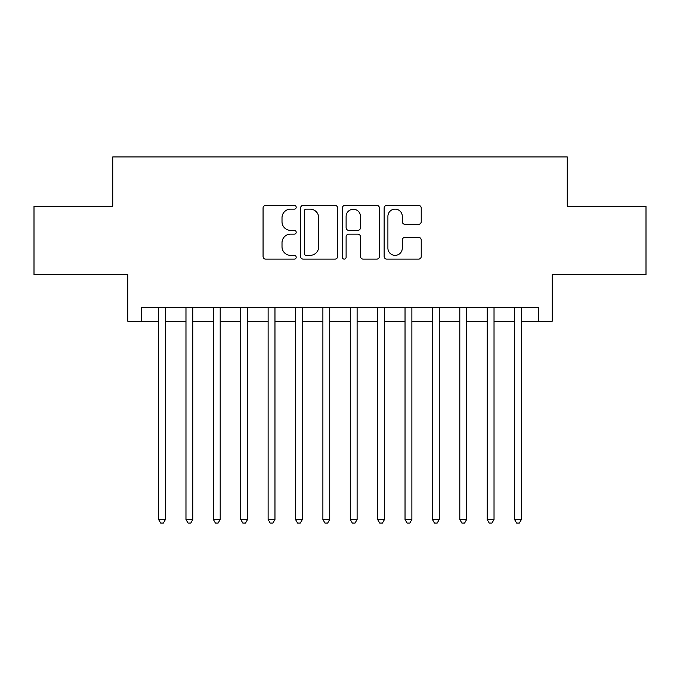 <?xml version="1.0" encoding="UTF-8"?>
<svg xmlns="http://www.w3.org/2000/svg" width="680" height="680" viewBox="0 0 680 680"><rect width="100%" height="100%" fill="white"/><g stroke="black" fill="none" stroke-linecap="round" stroke-linejoin="round"><path stroke-width="1.02" d="M296.191 207.256A1.878 1.878 0 0 0 294.304 205.369L265.752 205.369A2.686 2.686 0 0 0 263.067 208.063L263.067 256.436A2.686 2.686 0 0 0 265.752 259.131L294.304 259.131A1.878 1.878 0 0 0 296.191 257.244A1.878 1.878 0 0 0 294.304 255.365L290.615 255.365A8.602 8.602 0 0 1 282.013 246.763L282.013 242.734A8.602 8.602 0 0 1 290.615 234.132L294.304 234.132A1.878 1.878 0 0 0 296.191 232.246A1.878 1.878 0 0 0 294.304 230.367L290.615 230.367A8.602 8.602 0 0 1 282.013 221.765L282.013 217.736A8.602 8.602 0 0 1 290.615 209.134L294.304 209.134A1.878 1.878 0 0 0 296.191 207.256M418.548 224.324A2.686 2.686 0 0 0 421.234 221.629L421.234 208.063A2.686 2.686 0 0 0 418.548 205.369L386.835 205.369A2.686 2.686 0 0 0 384.149 208.063L384.149 256.436A2.686 2.686 0 0 0 386.835 259.131L418.548 259.131A2.686 2.686 0 0 0 421.234 256.436L421.234 240.04A2.686 2.686 0 0 0 418.548 237.354L404.974 237.354A2.686 2.686 0 0 0 402.288 240.04L402.288 248.175A7.191 7.191 0 0 1 395.097 255.365A7.191 7.191 0 0 1 387.906 248.175L387.906 216.325A7.191 7.191 0 0 1 395.097 209.134A7.191 7.191 0 0 1 402.288 216.325L402.288 221.629A2.686 2.686 0 0 0 404.974 224.324L418.548 224.324M141.474 321.24L141.474 307.555L538.526 307.555L538.526 321.24L552.211 321.24L552.211 274.695L646 274.695L646 206.236L567.273 206.236L567.273 156.944L112.727 156.944L112.727 206.236L34 206.236L34 274.695L127.789 274.695L127.789 321.24L158.593 321.24M337.646 208.063A2.686 2.686 0 0 0 334.959 205.369L303.246 205.369A2.686 2.686 0 0 0 300.56 208.063L300.56 256.436A2.686 2.686 0 0 0 303.246 259.131L334.959 259.131A2.686 2.686 0 0 0 337.646 256.436L337.646 208.063M345.041 205.369L376.754 205.369A2.686 2.686 0 0 1 379.44 208.063L379.44 256.436A2.686 2.686 0 0 1 376.754 259.131L363.179 259.131A2.686 2.686 0 0 1 360.493 256.436L360.493 236.819A2.686 2.686 0 0 0 357.808 234.132L348.806 234.132A2.686 2.686 0 0 0 346.111 236.819L346.111 257.244A1.878 1.878 0 0 1 344.233 259.131A1.878 1.878 0 0 1 342.354 257.244L342.354 208.063A2.686 2.686 0 0 1 345.041 205.369M165.435 321.24L185.971 321.24M192.822 321.24L213.358 321.24M220.201 321.24L240.737 321.24M247.588 321.24L268.124 321.24M274.966 321.24L295.502 321.24M302.345 321.24L322.889 321.24M329.732 321.24L350.268 321.24M357.111 321.24L377.655 321.24M384.498 321.24L405.034 321.24M411.876 321.24L432.412 321.24M439.263 321.24L459.799 321.24M466.642 321.24L487.177 321.24M494.029 321.24L514.564 321.24M521.407 321.24L538.526 321.24M306.204 209.134A1.878 1.878 0 0 0 304.317 211.012L304.317 253.487A1.878 1.878 0 0 0 306.204 255.365L310.097 255.365A8.602 8.602 0 0 0 318.699 246.763L318.699 217.736A8.602 8.602 0 0 0 310.097 209.134L306.204 209.134M360.493 216.461A7.191 7.191 0 0 0 353.302 209.27A7.191 7.191 0 0 0 346.111 216.461L346.111 227.681A2.686 2.686 0 0 0 348.806 230.367L357.808 230.367A2.686 2.686 0 0 0 360.493 227.681L360.493 216.461M165.435 307.555L165.435 519.494L158.593 519.494L158.593 307.555M165.435 519.494L163.379 523.056L160.642 523.056L158.593 519.494M192.822 307.555L192.822 519.494L185.971 519.494L185.971 307.555M192.822 519.494L190.766 523.056L188.029 523.056L185.971 519.494M220.201 307.555L220.201 519.494L213.358 519.494L213.358 307.555M220.201 519.494L218.144 523.056L215.407 523.056L213.358 519.494M247.588 307.555L247.588 519.494L240.737 519.494L240.737 307.555M247.588 519.494L245.531 523.056L242.794 523.056L240.737 519.494M274.966 307.555L274.966 519.494L268.124 519.494L268.124 307.555M274.966 519.494L272.909 523.056L270.173 523.056L268.124 519.494M302.345 307.555L302.345 519.494L295.502 519.494L295.502 307.555M302.345 519.494L300.297 523.056L297.56 523.056L295.502 519.494M329.732 307.555L329.732 519.494L322.889 519.494L322.889 307.555M329.732 519.494L327.675 523.056L324.938 523.056L322.889 519.494M357.111 307.555L357.111 519.494L350.268 519.494L350.268 307.555M357.111 519.494L355.062 523.056L352.325 523.056L350.268 519.494M384.498 307.555L384.498 519.494L377.655 519.494L377.655 307.555M384.498 519.494L382.44 523.056L379.703 523.056L377.655 519.494M411.876 307.555L411.876 519.494L405.034 519.494L405.034 307.555M411.876 519.494L409.827 523.056L407.091 523.056L405.034 519.494M439.263 307.555L439.263 519.494L432.412 519.494L432.412 307.555M439.263 519.494L437.206 523.056L434.469 523.056L432.412 519.494M466.642 307.555L466.642 519.494L459.799 519.494L459.799 307.555M466.642 519.494L464.593 523.056L461.856 523.056L459.799 519.494M494.029 307.555L494.029 519.494L487.177 519.494L487.177 307.555M494.029 519.494L491.971 523.056L489.235 523.056L487.177 519.494M521.407 307.555L521.407 519.494L514.564 519.494L514.564 307.555M521.407 519.494L519.358 523.056L516.621 523.056L514.564 519.494"/></g></svg>
